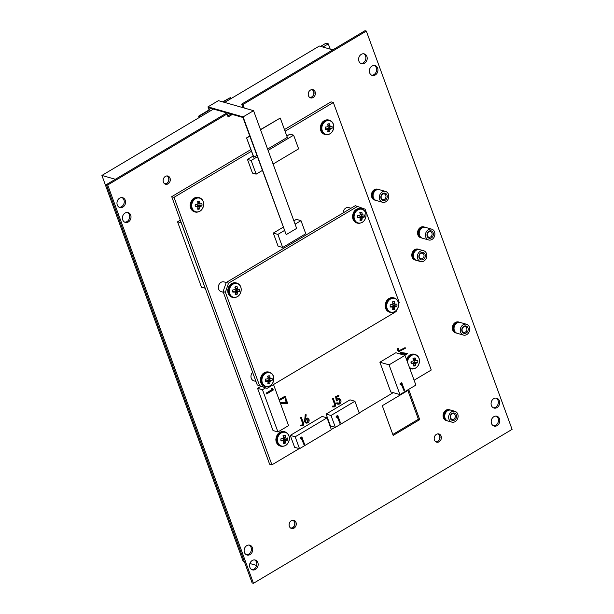 <?xml version="1.0" encoding="UTF-8"?>
<svg xmlns="http://www.w3.org/2000/svg" width="614" height="614" viewBox="0 0 614 614"><rect width="100%" height="100%" fill="white"/><g stroke="black" fill="none" stroke-linecap="round" stroke-linejoin="round"><path stroke-width="0.92" d="M235.2 286.915A4.06 3.362 -74.1 0 1 235.883 286.692A4.06 3.362 -74.1 0 1 236.152 286.654A4.06 3.362 -74.1 0 1 237.104 286.7A11.574 6.954 82.3 0 1 237.388 288.519A11.543 5.679 56.9 0 1 237.664 289.163A11.543 1.251 16.2 0 1 238.186 289.371A11.574 1.243 -2.5 0 0 239.429 289.171A4.06 3.362 -74.1 0 1 239.56 290.261A4.06 3.362 -74.1 0 1 239.422 291.389A11.574 2.916 -177 0 1 238.178 291.673A11.543 5.089 162.4 0 1 237.656 292.026A11.543 7.268 110.7 0 1 237.372 292.701A11.574 6.954 82.3 0 1 237.073 294.382A4.06 3.362 -74.1 0 1 235.17 294.59A11.574 5.288 -95.2 0 0 235.4 292.924A11.543 4.014 -118.6 0 0 235.2 292.302A11.543 0.414 -158.2 0 1 234.602 292.072A11.574 2.916 -177 0 1 232.844 292.126A4.06 3.362 -74.1 0 1 232.714 291.028A4.06 3.362 -74.1 0 1 232.852 289.908A11.574 1.243 -2.5 0 0 234.609 289.77A11.543 3.415 -22.4 0 0 235.216 289.44A11.543 5.595 -69.8 0 0 235.415 288.741A11.574 5.288 -95.2 0 0 235.2 286.915M229.268 291.059A7.084 5.864 -74.1 0 1 235.254 283.422A7.084 5.864 -74.1 0 1 241.195 289.724A7.084 5.864 -74.1 0 1 235.2 297.353A7.084 5.864 -74.1 0 1 229.268 291.059M234.709 287.106L237.104 286.7M232.714 291.166L235.2 292.302M234.694 292.057L235.008 291.074L236.482 290.545A3.016 2.502 105.9 0 0 236.528 289.171M238.186 289.371L235.362 288.933M235.362 293.277L237.073 294.382M232.721 291.205L234.602 292.072M236.482 290.545L239.422 291.389M235.761 290.629L238.178 291.673M235.008 291.074L237.656 292.026M234.694 291.988L237.372 292.701M235.354 288.096L237.388 288.519M235.385 288.849L237.664 289.163M252.63 372.314A5.073 4.206 105.9 0 0 251.287 378.308A5.073 4.206 105.9 0 0 253.851 380.841L255.969 381.44M350.985 208.253L348.806 207.632A5.073 4.206 105.9 0 0 343.134 212.92M398.67 304.076L399.223 302.472L365.069 209.144L355.276 205.698L226.228 282.501L224.003 281.903A5.073 4.206 105.9 0 0 219.505 283.722A5.073 4.206 105.9 0 0 218.653 289.14A5.073 4.206 105.9 0 0 221.217 291.665L223.335 292.272M280.153 402.654L286.324 402.546L285.065 399.1L285.748 398.701L287.789 403.375L280.46 403.505M279.124 399.514L284.873 396.314L285.487 397.089L279.347 400.451M278.119 397.097L278.81 397.25L278.741 399.039M306.033 423.092L304.544 421.734L305.242 414.565L306.209 414.803L305.557 418.848L307.721 418.126L308.995 419.393C309.395 420.874 308.98 422.041 307.752 422.908L306.217 423.153L304.912 421.841L305.603 414.673L306.209 414.803M305.189 418.74L307.53 418.088M399.016 350.694L405.14 347.601L405.378 348.268L398.885 351.592L397.573 350.487L397.68 348.238L398.701 348.43L398.632 350.218L399.192 350.771L405.14 347.601M398.709 351.523L397.573 350.487M290.253 435.403L294.605 447.291L299.525 448.696L331.391 429.731L327.039 417.842L295.173 436.807L290.253 435.403L322.12 416.438L327.039 417.842M283.1 227.257L273.291 233.09L278.081 246.168L282.67 247.48L305.772 233.734L300.99 220.656L296.393 219.344L293.876 220.848M251.464 151.251L174.031 197.332L271.925 464.844L299.21 448.611M331.307 429.508L335.06 427.275M359.19 412.915L393.229 392.653M414.105 380.227L431.251 370.027L333.348 102.515L285.08 131.243M379.889 362.222L390.765 391.947L399.952 394.572L415.878 385.085L405.002 355.368L389.069 364.846L379.889 362.222L395.823 352.743L405.002 355.368M253.206 156.002L247.465 159.417L252.469 173.094L256.145 174.138L262.316 170.469M273.092 164.053L298.627 148.857L293.622 135.18L289.954 134.136L286.822 135.993M260.95 386.313L257.573 388.324L273.015 430.537L277.935 431.941L288.557 425.617L273.522 384.525M326.103 414.074L330.455 425.962L335.374 427.367L359.267 413.138L354.915 401.249L331.023 415.471L326.103 414.074L350.003 399.844L354.915 401.249M401.011 354.224L400.359 352.444L407.12 353.357L407.542 353.595L404.71 355.283M334.292 403.521L332.489 398.578L333.08 398.225L335.282 403.352C336.012 404.726 335.812 405.9 334.691 406.875L332.412 406.867L332.55 406.084L334.077 405.984L334.661 403.628L332.489 398.578M337.83 398.854L339.412 398.586L340.816 400.044C341.3 401.725 340.854 403.06 339.458 404.035L337.953 404.288L336.664 403.145L339.212 403.252L340.21 400.366L339.289 399.43L336.311 400.827L335.635 396.705L338.728 395.193L339.005 395.953L336.748 397.296L337.101 399.461L337.47 398.747L339.227 398.54M336.741 399.361L337.47 398.747M337.769 404.227L336.295 403.045L337.263 402.792M337.853 403.375L338.844 403.152L339.841 400.267L339.105 399.392M302.349 422.539L300.545 417.589L301.136 417.236L303.339 422.363C304.068 423.737 303.869 424.919 302.748 425.886L300.461 425.878L300.607 425.095L302.134 424.995L302.717 422.639L300.545 417.589M250.85 149.578L171.713 196.672L269.615 464.184L271.925 464.844M333.348 102.515L331.038 101.855L284.466 129.569M257.312 156.793L251.141 160.469L247.465 159.417M293.622 135.18L268.088 150.384M249.714 136.016L246.575 137.889L253.643 157.207L256.836 155.495M267.612 149.087L287.321 137.359L280.253 118.041L260.482 129.608M174.031 197.332L171.713 196.672M389.069 364.846L399.952 394.572M403.912 390.527L401.472 383.857L400.09 384.364L400.198 383.366L401.794 382.745L404.511 390.174L403.912 390.527L401.203 384.019M251.141 160.469L256.145 174.138M246.575 137.889L253.866 157.268M246.79 137.95L249.768 136.178M260.543 129.769L280.253 118.041M205.222 288.219L201.492 287.206L177.561 221.815L181.291 222.828M177.561 221.815L180.316 220.173M205.168 288.25L181.237 222.859M357.586 206.358L228.531 283.161L226.228 282.501L223.089 291.604L257.243 384.94L267.036 388.386L396.091 311.582L396.56 310.2M228.531 283.161L225.399 292.264L259.553 385.6L267.036 388.386M257.243 384.94L259.553 385.6M225.399 292.264L223.089 291.604M284.313 230.58L277.889 234.402L273.291 233.09M300.99 220.656L295.088 224.164M277.889 234.402L282.67 247.48M265.494 387.941L262.485 389.729L257.573 388.324M262.485 389.729L277.935 431.941M271.603 388.462L272.808 388.601L273.314 389.974L266.676 393.919L266.062 393.152L272.017 389.606L271.603 388.462L272.808 388.601M295.173 436.807L299.525 448.696M303.999 444.713L301.558 438.043L300.169 438.542L300.277 437.552L301.873 436.922L304.59 444.352L303.999 444.713L301.29 438.204M331.023 415.471L335.374 427.367M339.91 423.338L337.47 416.668L336.081 417.167L336.196 416.177L337.792 415.548L340.509 422.977L339.91 423.338L337.201 416.829M397.941 350.586L397.68 348.238M398.049 348.338L398.701 348.43M401.379 354.332L400.727 352.543L407.489 353.464M403.789 355.015L405.585 353.948L401.886 353.449L402.308 354.593M403.421 354.915L405.14 353.887M332.596 406.921L332.918 406.192L334.077 405.984M334.446 406.092L334.661 403.628M332.857 398.686L333.448 398.332M336.679 400.934L335.635 396.705M336.004 396.813L338.728 395.193M300.645 425.932L300.975 425.203L302.134 424.995M302.502 425.103L302.717 422.639M300.906 417.697L301.505 417.343M306.371 419.201L305.519 421.511L306.348 422.309L307.507 422.125L308.412 419.792L307.591 419.001L306.371 419.201M308.412 419.792L307.399 418.963M306.171 422.248L307.138 422.018L308.044 419.684M278.956 399.384L280.828 399.046L285.241 396.421M278.15 397.181L278.81 397.25M280.191 402.769L286.692 402.654L285.065 399.1M285.433 399.207L286.116 398.801M266.676 393.919L266.43 393.259L272.017 389.606M272.386 389.713L271.971 388.57M300.538 438.649L300.277 437.552M300.645 437.652L301.873 436.922M336.449 417.274L336.196 416.177M336.564 416.277L337.792 415.548M400.451 384.464L400.198 383.366M400.566 383.474L401.794 382.745M327.769 124.051A4.06 3.362 -74.1 0 1 328.452 123.836A4.06 3.362 -74.1 0 1 328.72 123.79A4.06 3.362 -74.1 0 1 329.672 123.844A11.574 6.954 82.3 0 1 329.956 125.663A11.543 5.679 56.9 0 1 330.232 126.3A11.543 1.251 16.2 0 1 330.762 126.507A11.574 1.243 -2.5 0 0 331.997 126.307A4.06 3.362 -74.1 0 1 332.128 127.405A4.06 3.362 -74.1 0 1 331.99 128.526A11.574 2.916 -177 0 1 330.754 128.81A11.543 5.089 162.4 0 1 330.225 129.163A11.543 7.268 110.7 0 1 329.941 129.838A11.574 6.954 82.3 0 1 329.641 131.519A4.06 3.362 -74.1 0 1 327.746 131.726A11.574 5.288 -95.2 0 0 327.976 130.061A11.543 4.014 -118.6 0 0 327.776 129.439A11.543 0.414 -158.2 0 1 327.17 129.209A11.574 2.916 -177 0 1 325.42 129.262A4.06 3.362 -74.1 0 1 325.29 128.165A4.06 3.362 -74.1 0 1 325.428 127.044A11.574 1.243 -2.5 0 0 327.178 126.906A11.543 3.415 -22.4 0 0 327.784 126.576A11.543 5.595 -69.8 0 0 327.991 125.878A11.574 5.288 -95.2 0 0 327.769 124.051M321.836 128.196A7.084 5.864 -74.1 0 1 327.83 120.567A7.084 5.864 -74.1 0 1 333.763 126.86A7.084 5.864 -74.1 0 1 327.776 134.489A7.084 5.864 -74.1 0 1 321.836 128.196M327.277 124.243L329.672 123.844M325.29 128.303L327.776 129.439M327.262 129.201L327.577 128.211L329.058 127.689A3.016 2.502 105.9 0 0 329.096 126.307M330.762 126.507L327.937 126.07M327.937 130.414L329.641 131.519M325.29 128.341L327.17 129.209M329.058 127.689L331.99 128.526M328.329 127.766L330.754 128.81M327.577 128.211L330.225 129.163M327.262 129.124L329.941 129.838M327.93 125.233L329.956 125.663M327.96 125.993L330.232 126.3M199.151 117.573L198.621 116.138L209.075 109.914L207.962 106.874L243.106 116.906L286.185 234.632L242.929 117.481L208.653 107.696L209.512 110.036L199.059 116.261L199.466 117.389M230.833 98.724L230.419 97.595L223.059 101.978M330.217 49.135L328.29 43.855L325.973 43.195L320.608 46.388M328.29 43.855L322.918 47.048M207.962 106.874L218.415 100.65L253.559 110.681L296.639 228.408L286.185 234.632M222.621 101.855L230.419 97.595M198.621 116.138L199.059 116.261M209.075 109.914L209.512 110.036M243.106 116.906L253.559 110.681M385.838 201.768A5.618 4.659 -74.1 0 1 382.507 202.267A5.618 4.659 -74.1 0 1 379.314 197.57A5.618 4.659 -74.1 0 1 382.253 191.959A5.618 4.659 -74.1 0 1 385.592 191.453A5.618 4.659 -74.1 0 1 388.777 196.15A5.618 4.659 -74.1 0 1 385.838 201.768M385.592 191.453L379.352 189.672A5.618 4.659 105.9 0 0 376.021 190.179A5.618 4.659 105.9 0 0 373.082 195.789A5.618 4.659 105.9 0 0 376.267 200.486L382.507 202.267M382.829 193.533A3.814 3.162 -74.1 0 1 387.02 195.091A3.814 3.162 -74.1 0 1 385.262 200.187A3.814 3.162 -74.1 0 1 381.071 198.629A3.814 3.162 -74.1 0 1 382.829 193.533M384.471 199.243A2.893 2.395 105.9 0 0 385.983 196.357A2.893 2.395 105.9 0 0 384.341 193.94A2.893 2.395 105.9 0 0 382.622 194.193A2.893 2.395 105.9 0 0 381.11 197.086A2.893 2.395 105.9 0 0 382.752 199.504A2.893 2.395 105.9 0 0 384.471 199.243M375.453 190.57A5.342 4.421 105.9 0 0 373.427 197.67M376.121 200.44A5.618 4.659 -74.1 0 1 375.968 200.402A5.618 4.659 -74.1 0 1 372.775 195.705A5.618 4.659 -74.1 0 1 375.714 190.087A5.618 4.659 -74.1 0 1 379.053 189.588A5.618 4.659 -74.1 0 1 379.206 189.634M378.807 189.526A5.618 4.659 105.9 0 0 378.569 189.45A5.618 4.659 105.9 0 0 375.231 189.949A5.618 4.659 105.9 0 0 372.291 195.567A5.618 4.659 105.9 0 0 375.484 200.264A5.618 4.659 105.9 0 0 375.73 200.325M374.663 190.34A5.342 4.421 105.9 0 0 372.637 197.447M374.233 189.856A5.058 4.191 105.9 0 0 373.934 190.018A5.058 4.191 105.9 0 0 373.657 190.202M371.708 197.033A5.058 4.191 105.9 0 0 372.015 197.624M375.331 200.218A5.618 4.659 -74.1 0 1 375.177 200.172A5.618 4.659 -74.1 0 1 371.992 195.482A5.618 4.659 -74.1 0 1 374.924 189.864A5.618 4.659 -74.1 0 1 378.262 189.365A5.618 4.659 -74.1 0 1 378.416 189.411M378.017 189.304A5.618 4.659 105.9 0 0 377.779 189.227A5.618 4.659 105.9 0 0 374.44 189.726A5.618 4.659 105.9 0 0 371.501 195.344A5.618 4.659 105.9 0 0 374.693 200.034A5.618 4.659 105.9 0 0 374.939 200.095M423.898 261.057A5.618 4.659 -74.1 0 1 420.559 261.556A5.618 4.659 -74.1 0 1 417.366 256.859A5.618 4.659 -74.1 0 1 420.306 251.249A5.618 4.659 -74.1 0 1 423.645 250.75A5.618 4.659 -74.1 0 1 426.837 255.439A5.618 4.659 -74.1 0 1 423.898 261.057M423.645 250.75L419.73 249.629A5.618 4.659 105.9 0 0 416.392 250.128A5.618 4.659 105.9 0 0 413.452 255.746A5.618 4.659 105.9 0 0 416.637 260.436L420.559 261.556M420.882 252.822A3.814 3.162 -74.1 0 1 425.08 254.38A3.814 3.162 -74.1 0 1 423.322 259.484A3.814 3.162 -74.1 0 1 419.132 257.918A3.814 3.162 -74.1 0 1 420.882 252.822M422.532 258.532A2.893 2.395 105.9 0 0 424.044 255.647A2.893 2.395 105.9 0 0 422.401 253.229A2.893 2.395 105.9 0 0 420.682 253.482A2.893 2.395 105.9 0 0 419.17 256.376A2.893 2.395 105.9 0 0 420.813 258.793A2.893 2.395 105.9 0 0 422.532 258.532M415.824 250.52A5.342 4.421 105.9 0 0 413.798 257.619M416.492 260.39A5.618 4.659 -74.1 0 1 416.338 260.351A5.618 4.659 -74.1 0 1 413.145 255.654A5.618 4.659 -74.1 0 1 416.085 250.044A5.618 4.659 -74.1 0 1 419.423 249.537A5.618 4.659 -74.1 0 1 419.577 249.583M419.178 249.476A5.618 4.659 105.9 0 0 418.94 249.399A5.618 4.659 105.9 0 0 415.601 249.906A5.618 4.659 105.9 0 0 412.662 255.516A5.618 4.659 105.9 0 0 415.855 260.213A5.618 4.659 105.9 0 0 416.1 260.275M415.033 250.289A5.342 4.421 105.9 0 0 413.007 257.396M414.603 249.814A5.058 4.191 105.9 0 0 414.304 249.975A5.058 4.191 105.9 0 0 414.028 250.151M412.078 256.982A5.058 4.191 105.9 0 0 412.385 257.573M415.701 260.167A5.618 4.659 -74.1 0 1 415.548 260.129A5.618 4.659 -74.1 0 1 412.362 255.432A5.618 4.659 -74.1 0 1 415.294 249.814A5.618 4.659 -74.1 0 1 418.633 249.315A5.618 4.659 -74.1 0 1 418.786 249.361M418.395 249.253A5.618 4.659 105.9 0 0 418.149 249.177A5.618 4.659 105.9 0 0 414.811 249.675A5.618 4.659 105.9 0 0 411.871 255.294A5.618 4.659 105.9 0 0 415.064 259.991A5.618 4.659 105.9 0 0 415.31 260.052M446.777 420.682A5.656 4.682 -74.1 0 1 446.278 420.575A5.656 4.682 -74.1 0 1 443.07 415.847A5.656 4.682 -74.1 0 1 446.025 410.198A5.656 4.682 -74.1 0 1 449.379 409.691A5.656 4.682 -74.1 0 1 449.862 409.868M415.509 260.113A5.656 4.682 -74.1 0 1 415.003 260.006A5.656 4.682 -74.1 0 1 411.794 255.286A5.656 4.682 -74.1 0 1 414.749 249.637A5.656 4.682 -74.1 0 1 418.111 249.131A5.656 4.682 -74.1 0 1 418.594 249.307M456.079 332.98A5.656 4.682 -74.1 0 1 455.573 332.872A5.656 4.682 -74.1 0 1 452.364 328.145A5.656 4.682 -74.1 0 1 455.319 322.496A5.656 4.682 -74.1 0 1 458.681 321.997A5.656 4.682 -74.1 0 1 459.165 322.166M421.265 237.864A5.656 4.682 -74.1 0 1 420.767 237.756A5.656 4.682 -74.1 0 1 417.558 233.028A5.656 4.682 -74.1 0 1 420.513 227.38A5.656 4.682 -74.1 0 1 423.867 226.881A5.656 4.682 -74.1 0 1 424.358 227.05M375.139 200.164A5.656 4.682 -74.1 0 1 374.632 200.057A5.656 4.682 -74.1 0 1 371.424 195.329A5.656 4.682 -74.1 0 1 374.379 189.68A5.656 4.682 -74.1 0 1 377.74 189.181A5.656 4.682 -74.1 0 1 378.224 189.35M254.58 559.922A5.112 4.229 -74.1 0 1 256.836 564.35A5.112 4.229 -74.1 0 1 254.165 569.04A5.112 4.229 -74.1 0 1 251.817 569.623M252.231 560.505A5.112 4.229 -74.1 0 1 255.263 560.045A5.112 4.229 -74.1 0 1 258.164 564.312A5.112 4.229 -74.1 0 1 255.493 569.424A5.112 4.229 -74.1 0 1 252.454 569.876A5.112 4.229 -74.1 0 1 249.56 565.609A5.112 4.229 -74.1 0 1 252.231 560.505M249.146 545.063A5.112 4.229 -74.1 0 1 251.395 549.484A5.112 4.229 -74.1 0 1 248.731 554.181A5.112 4.229 -74.1 0 1 246.375 554.757M246.79 545.639A5.112 4.229 -74.1 0 1 249.821 545.186A5.112 4.229 -74.1 0 1 252.722 549.453A5.112 4.229 -74.1 0 1 250.052 554.557A5.112 4.229 -74.1 0 1 247.02 555.01A5.112 4.229 -74.1 0 1 244.119 550.743A5.112 4.229 -74.1 0 1 246.79 545.639M496.219 416.115A5.112 4.229 -74.1 0 1 498.476 420.536A5.112 4.229 -74.1 0 1 495.805 425.233A5.112 4.229 -74.1 0 1 493.449 425.809M493.863 416.691A5.112 4.229 -74.1 0 1 496.903 416.238A5.112 4.229 -74.1 0 1 499.796 420.506A5.112 4.229 -74.1 0 1 497.125 425.609A5.112 4.229 -74.1 0 1 494.093 426.062A5.112 4.229 -74.1 0 1 491.192 421.795A5.112 4.229 -74.1 0 1 493.863 416.691M496.089 398.095A5.112 4.229 -74.1 0 1 498.345 402.515A5.112 4.229 -74.1 0 1 495.675 407.212A5.112 4.229 -74.1 0 1 493.326 407.788M493.74 398.67A5.112 4.229 -74.1 0 1 496.772 398.217A5.112 4.229 -74.1 0 1 499.673 402.485A5.112 4.229 -74.1 0 1 497.002 407.589A5.112 4.229 -74.1 0 1 493.963 408.041A5.112 4.229 -74.1 0 1 491.07 403.774A5.112 4.229 -74.1 0 1 493.74 398.67M374.371 65.483A5.112 4.229 -74.1 0 1 376.628 69.904A5.112 4.229 -74.1 0 1 373.957 74.601A5.112 4.229 -74.1 0 1 371.608 75.177M372.023 66.059A5.112 4.229 -74.1 0 1 375.054 65.606A5.112 4.229 -74.1 0 1 377.955 69.873A5.112 4.229 -74.1 0 1 375.284 74.977A5.112 4.229 -74.1 0 1 372.245 75.438A5.112 4.229 -74.1 0 1 369.352 71.163A5.112 4.229 -74.1 0 1 372.023 66.059M363.626 53.779A5.112 4.229 -74.1 0 1 365.875 58.207A5.112 4.229 -74.1 0 1 363.212 62.897A5.112 4.229 -74.1 0 1 360.855 63.48M361.27 54.362A5.112 4.229 -74.1 0 1 364.302 53.902A5.112 4.229 -74.1 0 1 367.203 58.176A5.112 4.229 -74.1 0 1 364.532 63.28A5.112 4.229 -74.1 0 1 361.5 63.733A5.112 4.229 -74.1 0 1 358.599 59.466A5.112 4.229 -74.1 0 1 361.27 54.362M127.428 212.452A5.112 4.229 -74.1 0 1 129.677 216.88A5.112 4.229 -74.1 0 1 127.014 221.57A5.112 4.229 -74.1 0 1 124.657 222.153M125.072 213.035A5.112 4.229 -74.1 0 1 128.103 212.574A5.112 4.229 -74.1 0 1 131.005 216.842A5.112 4.229 -74.1 0 1 128.334 221.946A5.112 4.229 -74.1 0 1 125.302 222.406A5.112 4.229 -74.1 0 1 122.401 218.139A5.112 4.229 -74.1 0 1 125.072 213.035M121.986 197.593A5.112 4.229 -74.1 0 1 124.243 202.014A5.112 4.229 -74.1 0 1 121.572 206.711A5.112 4.229 -74.1 0 1 119.216 207.286M119.63 198.168A5.112 4.229 -74.1 0 1 122.67 197.716A5.112 4.229 -74.1 0 1 125.571 201.983A5.112 4.229 -74.1 0 1 122.9 207.087A5.112 4.229 -74.1 0 1 119.86 207.54A5.112 4.229 -74.1 0 1 116.959 203.272A5.112 4.229 -74.1 0 1 119.63 198.168M438.273 433.845A4.26 3.523 -74.1 0 1 440.038 437.544A4.26 3.523 -74.1 0 1 437.82 441.389A4.26 3.523 -74.1 0 1 435.978 441.88M436.424 434.336A4.26 3.523 -74.1 0 1 438.956 433.96A4.26 3.523 -74.1 0 1 441.366 437.513A4.26 3.523 -74.1 0 1 439.14 441.765A4.26 3.523 -74.1 0 1 436.615 442.149A4.26 3.523 -74.1 0 1 434.198 438.588A4.26 3.523 -74.1 0 1 436.424 434.336M312.288 89.583A4.26 3.523 -74.1 0 1 314.061 93.29A4.26 3.523 -74.1 0 1 311.843 97.127A4.26 3.523 -74.1 0 1 309.993 97.618M310.446 90.074A4.26 3.523 -74.1 0 1 312.971 89.698A4.26 3.523 -74.1 0 1 315.389 93.251A4.26 3.523 -74.1 0 1 313.163 97.503A4.26 3.523 -74.1 0 1 310.63 97.887A4.26 3.523 -74.1 0 1 308.22 94.326A4.26 3.523 -74.1 0 1 310.446 90.074M293.185 520.196A4.26 3.523 -74.1 0 1 294.95 523.895A4.26 3.523 -74.1 0 1 292.732 527.741A4.26 3.523 -74.1 0 1 290.89 528.232M291.335 520.687A4.26 3.523 -74.1 0 1 293.868 520.304A4.26 3.523 -74.1 0 1 296.278 523.865A4.26 3.523 -74.1 0 1 294.052 528.117A4.26 3.523 -74.1 0 1 291.527 528.493A4.26 3.523 -74.1 0 1 289.11 524.939A4.26 3.523 -74.1 0 1 291.335 520.687M167.2 175.934A4.26 3.523 -74.1 0 1 168.973 179.633A4.26 3.523 -74.1 0 1 166.755 183.479A4.26 3.523 -74.1 0 1 164.905 183.97M165.358 176.425A4.26 3.523 -74.1 0 1 167.883 176.041A4.26 3.523 -74.1 0 1 170.301 179.603A4.26 3.523 -74.1 0 1 168.075 183.855A4.26 3.523 -74.1 0 1 165.542 184.238A4.26 3.523 -74.1 0 1 163.132 180.677A4.26 3.523 -74.1 0 1 165.358 176.425M107.703 184.998L227.034 113.981L225.706 113.605L106.375 184.622L107.703 184.998L253.459 583.3L512.091 429.378L366.328 31.076L242.96 104.503L241.64 104.119L365.008 30.7L366.328 31.076M106.375 184.622L252.131 582.924L253.459 583.3M407.873 390.481L418.403 419.247L392.822 434.474M241.64 104.119L242.73 107.097L242.162 107.427M230.994 114.074L227.771 116M382.292 405.708L408.847 389.905L419.723 419.623L393.167 435.426L382.292 405.708M232.315 114.457L228.116 116.952L227.034 113.981M242.96 104.503L244.05 107.473L243.489 107.811M244.05 107.473L242.73 107.097M419.723 419.623L418.403 419.247M455.174 421.618A5.618 4.659 -74.1 0 1 451.835 422.125A5.618 4.659 -74.1 0 1 448.642 417.428A5.618 4.659 -74.1 0 1 451.582 411.81A5.618 4.659 -74.1 0 1 454.92 411.311A5.618 4.659 -74.1 0 1 458.105 416.008A5.618 4.659 -74.1 0 1 455.174 421.618M454.92 411.311L450.998 410.19A5.618 4.659 105.9 0 0 447.66 410.697A5.618 4.659 105.9 0 0 444.72 416.307A5.618 4.659 105.9 0 0 447.913 421.004L451.835 422.125M452.157 413.391A3.814 3.162 -74.1 0 1 456.348 414.949A3.814 3.162 -74.1 0 1 454.59 420.045A3.814 3.162 -74.1 0 1 450.4 418.487A3.814 3.162 -74.1 0 1 452.157 413.391M453.8 419.101A2.893 2.395 105.9 0 0 455.312 416.208A2.893 2.395 105.9 0 0 453.669 413.79A2.893 2.395 105.9 0 0 451.958 414.051A2.893 2.395 105.9 0 0 450.446 416.944A2.893 2.395 105.9 0 0 452.081 419.354A2.893 2.395 105.9 0 0 453.8 419.101M447.092 411.081A5.342 4.421 105.9 0 0 445.066 418.188M447.759 420.958A5.618 4.659 -74.1 0 1 447.606 420.92A5.618 4.659 -74.1 0 1 444.421 416.223A5.618 4.659 -74.1 0 1 447.36 410.605A5.618 4.659 -74.1 0 1 450.699 410.106A5.618 4.659 -74.1 0 1 450.845 410.152M450.453 410.045A5.618 4.659 105.9 0 0 450.208 409.968A5.618 4.659 105.9 0 0 446.877 410.467A5.618 4.659 105.9 0 0 443.937 416.085A5.618 4.659 105.9 0 0 447.122 420.782A5.618 4.659 105.9 0 0 447.368 420.843M446.309 410.858A5.342 4.421 105.9 0 0 444.283 417.957M445.871 410.375A5.058 4.191 105.9 0 0 445.58 410.536A5.058 4.191 105.9 0 0 445.296 410.72M443.346 417.551A5.058 4.191 105.9 0 0 443.661 418.142M446.977 420.736A5.618 4.659 -74.1 0 1 446.823 420.69A5.618 4.659 -74.1 0 1 443.63 416A5.618 4.659 -74.1 0 1 446.57 410.382A5.618 4.659 -74.1 0 1 449.909 409.883A5.618 4.659 -74.1 0 1 450.062 409.929M449.663 409.822A5.618 4.659 105.9 0 0 449.425 409.745A5.618 4.659 105.9 0 0 446.086 410.244A5.618 4.659 105.9 0 0 443.147 415.862A5.618 4.659 105.9 0 0 446.34 420.552A5.618 4.659 105.9 0 0 446.585 420.613M466.778 334.584A5.618 4.659 -74.1 0 1 463.44 335.083A5.618 4.659 -74.1 0 1 460.254 330.386A5.618 4.659 -74.1 0 1 463.194 324.775A5.618 4.659 -74.1 0 1 466.533 324.269A5.618 4.659 -74.1 0 1 469.718 328.966A5.618 4.659 -74.1 0 1 466.778 334.584M466.533 324.269L460.293 322.488A5.618 4.659 105.9 0 0 456.962 322.995A5.618 4.659 105.9 0 0 454.022 328.605A5.618 4.659 105.9 0 0 457.207 333.302L463.44 335.083M463.77 326.349A3.814 3.162 -74.1 0 1 467.96 327.907A3.814 3.162 -74.1 0 1 466.203 333.003A3.814 3.162 -74.1 0 1 462.012 331.445A3.814 3.162 -74.1 0 1 463.77 326.349M465.412 332.059A2.893 2.395 105.9 0 0 466.924 329.165A2.893 2.395 105.9 0 0 465.282 326.755A2.893 2.395 105.9 0 0 463.562 327.009A2.893 2.395 105.9 0 0 462.05 329.902A2.893 2.395 105.9 0 0 463.693 332.32A2.893 2.395 105.9 0 0 465.412 332.059M456.394 323.378A5.342 4.421 105.9 0 0 454.368 330.486M457.062 333.256A5.618 4.659 -74.1 0 1 456.908 333.218A5.618 4.659 -74.1 0 1 453.715 328.521A5.618 4.659 -74.1 0 1 456.655 322.903A5.618 4.659 -74.1 0 1 459.993 322.404A5.618 4.659 -74.1 0 1 460.147 322.45M459.748 322.342A5.618 4.659 105.9 0 0 459.51 322.266A5.618 4.659 105.9 0 0 456.171 322.764A5.618 4.659 105.9 0 0 453.232 328.383A5.618 4.659 105.9 0 0 456.425 333.08A5.618 4.659 105.9 0 0 456.67 333.141M455.603 323.156A5.342 4.421 105.9 0 0 453.577 330.263M455.174 322.672A5.058 4.191 105.9 0 0 454.874 322.834A5.058 4.191 105.9 0 0 454.598 323.018M452.648 329.848A5.058 4.191 105.9 0 0 452.955 330.439M456.271 333.034A5.618 4.659 -74.1 0 1 456.118 332.988A5.618 4.659 -74.1 0 1 452.932 328.298A5.618 4.659 -74.1 0 1 455.864 322.68A5.618 4.659 -74.1 0 1 459.203 322.181A5.618 4.659 -74.1 0 1 459.356 322.227M458.957 322.12A5.618 4.659 105.9 0 0 458.719 322.043A5.618 4.659 105.9 0 0 455.381 322.542A5.618 4.659 105.9 0 0 452.441 328.16A5.618 4.659 105.9 0 0 455.634 332.849A5.618 4.659 105.9 0 0 455.88 332.911M431.972 239.468A5.618 4.659 -74.1 0 1 428.633 239.967A5.618 4.659 -74.1 0 1 425.448 235.269A5.618 4.659 -74.1 0 1 428.388 229.659A5.618 4.659 -74.1 0 1 431.719 229.152A5.618 4.659 -74.1 0 1 434.912 233.85A5.618 4.659 -74.1 0 1 431.972 239.468M431.719 229.152L425.487 227.372A5.618 4.659 105.9 0 0 422.148 227.878A5.618 4.659 105.9 0 0 419.216 233.489A5.618 4.659 105.9 0 0 422.401 238.186L428.633 239.967M428.963 231.232A3.814 3.162 -74.1 0 1 433.154 232.79A3.814 3.162 -74.1 0 1 431.396 237.887A3.814 3.162 -74.1 0 1 427.206 236.329A3.814 3.162 -74.1 0 1 428.963 231.232M430.606 236.943A2.893 2.395 105.9 0 0 432.118 234.057A2.893 2.395 105.9 0 0 430.475 231.639A2.893 2.395 105.9 0 0 428.756 231.892A2.893 2.395 105.9 0 0 427.244 234.786A2.893 2.395 105.9 0 0 428.887 237.204A2.893 2.395 105.9 0 0 430.606 236.943M421.588 228.262A5.342 4.421 105.9 0 0 419.554 235.369M422.248 238.14A5.618 4.659 -74.1 0 1 422.102 238.102A5.618 4.659 -74.1 0 1 418.909 233.404A5.618 4.659 -74.1 0 1 421.849 227.786A5.618 4.659 -74.1 0 1 425.187 227.287A5.618 4.659 -74.1 0 1 425.333 227.333M424.942 227.226A5.618 4.659 105.9 0 0 424.704 227.149A5.618 4.659 105.9 0 0 421.365 227.648A5.618 4.659 105.9 0 0 418.426 233.266A5.618 4.659 105.9 0 0 421.611 237.963A5.618 4.659 105.9 0 0 421.856 238.025M420.797 228.04A5.342 4.421 105.9 0 0 418.771 235.147M420.367 227.556A5.058 4.191 105.9 0 0 420.068 227.717A5.058 4.191 105.9 0 0 419.792 227.901M417.842 234.732A5.058 4.191 105.9 0 0 418.149 235.323M421.465 237.917A5.618 4.659 -74.1 0 1 421.311 237.871A5.618 4.659 -74.1 0 1 418.119 233.182A5.618 4.659 -74.1 0 1 421.058 227.564A5.618 4.659 -74.1 0 1 424.397 227.065A5.618 4.659 -74.1 0 1 424.55 227.111M424.151 227.003A5.618 4.659 105.9 0 0 423.913 226.927A5.618 4.659 105.9 0 0 420.575 227.426A5.618 4.659 105.9 0 0 417.635 233.044A5.618 4.659 105.9 0 0 420.828 237.733A5.618 4.659 105.9 0 0 421.074 237.795M197.662 201.492A4.06 3.362 -74.1 0 1 198.337 201.269A4.06 3.362 -74.1 0 1 198.614 201.223A4.06 3.362 -74.1 0 1 199.558 201.277A11.574 6.954 82.3 0 1 199.849 203.096A11.543 5.679 56.9 0 1 200.126 203.741A11.543 1.251 16.2 0 1 200.648 203.948A11.574 1.243 -2.5 0 0 201.883 203.741A4.06 3.362 -74.1 0 1 202.014 204.838A4.06 3.362 -74.1 0 1 201.876 205.966A11.574 2.916 -177 0 1 200.64 206.243A11.543 5.089 162.4 0 1 200.11 206.603A11.543 7.268 110.7 0 1 199.834 207.279A11.574 6.954 82.3 0 1 199.535 208.952A4.06 3.362 -74.1 0 1 197.631 209.167A11.574 5.288 -95.2 0 0 197.862 207.494A11.543 4.014 -118.6 0 0 197.662 206.872A11.543 0.414 -158.2 0 1 197.063 206.649A11.574 2.916 -177 0 1 195.306 206.695A4.06 3.362 -74.1 0 1 195.175 205.606A4.06 3.362 -74.1 0 1 195.313 204.477A11.574 1.243 -2.5 0 0 197.071 204.347A11.543 3.415 -22.4 0 0 197.677 204.017A11.543 5.595 -69.8 0 0 197.877 203.318A11.574 5.288 -95.2 0 0 197.662 201.492M191.729 205.629A7.084 5.864 -74.1 0 1 197.716 198A7.084 5.864 -74.1 0 1 203.656 204.293A7.084 5.864 -74.1 0 1 197.662 211.93A7.084 5.864 -74.1 0 1 191.729 205.629M197.171 201.684L199.558 201.277M195.175 205.744L197.662 206.872M197.148 206.634L197.462 205.652L198.944 205.122A3.016 2.502 105.9 0 0 198.99 203.748M200.648 203.948L197.823 203.503M197.823 207.847L199.535 208.952M195.175 205.782L197.063 206.649M198.944 205.122L201.876 205.966M198.215 205.206L200.64 206.243M197.462 205.652L200.11 206.603M197.148 206.565L199.834 207.279M197.815 202.666L199.849 203.096M197.846 203.426L200.126 203.741M283.376 435.717A4.06 3.362 -74.1 0 1 284.052 435.495A4.06 3.362 -74.1 0 1 284.328 435.449A4.06 3.362 -74.1 0 1 285.272 435.503A11.574 6.954 82.3 0 1 285.564 437.321A11.543 5.679 56.9 0 1 285.84 437.959A11.543 1.251 16.2 0 1 286.362 438.166A11.574 1.243 -2.5 0 0 287.598 437.966A4.06 3.362 -74.1 0 1 287.728 439.064A4.06 3.362 -74.1 0 1 287.59 440.184A11.574 2.916 -177 0 1 286.354 440.468A11.543 5.089 162.4 0 1 285.825 440.821A11.543 7.268 110.7 0 1 285.548 441.497A11.574 6.954 82.3 0 1 285.249 443.178A4.06 3.362 -74.1 0 1 283.346 443.392A11.574 5.288 -95.2 0 0 283.576 441.719A11.543 4.014 -118.6 0 0 283.376 441.098A11.543 0.414 -158.2 0 1 282.778 440.867A11.574 2.916 -177 0 1 281.02 440.921A4.06 3.362 -74.1 0 1 280.89 439.831A4.06 3.362 -74.1 0 1 281.028 438.703A11.574 1.243 -2.5 0 0 282.785 438.565A11.543 3.415 -22.4 0 0 283.384 438.235A11.543 5.595 -69.8 0 0 283.591 437.536A11.574 5.288 -95.2 0 0 283.376 435.717M277.436 439.854A7.084 5.864 -74.1 0 1 283.43 432.225A7.084 5.864 -74.1 0 1 289.363 438.519A7.084 5.864 -74.1 0 1 283.376 446.148A7.084 5.864 -74.1 0 1 277.436 439.854M282.885 435.909L285.272 435.503M280.89 439.962L283.376 441.098M282.862 440.86L283.177 439.877L284.658 439.348A3.016 2.502 105.9 0 0 284.696 437.966M286.362 438.166L283.538 437.728M283.538 442.072L285.249 443.178M280.89 440L282.778 440.867M284.658 439.348L287.59 440.184M283.929 439.424L286.354 440.468M283.177 439.877L285.825 440.821M282.862 440.783L285.548 441.497M283.53 436.892L285.564 437.321M283.561 437.652L285.84 437.959M413.652 364.639L415.356 365.737A4.06 3.362 -74.1 0 1 414.404 366.005A4.06 3.362 -74.1 0 1 413.46 365.952A11.574 5.288 -95.2 0 0 413.69 364.286A11.543 4.014 -118.6 0 0 413.491 363.665A11.543 0.414 -158.2 0 1 412.884 363.434A11.574 2.916 -177 0 1 411.134 363.488A4.06 3.362 -74.1 0 1 411.004 362.39A4.06 3.362 -74.1 0 1 411.142 361.27A11.574 1.243 -2.5 0 0 412.892 361.132A11.543 3.415 -22.4 0 0 413.498 360.802A11.543 5.595 -69.8 0 0 413.706 360.103A11.574 5.288 -95.2 0 0 413.483 358.277A4.06 3.362 -74.1 0 1 414.166 358.054A4.06 3.362 -74.1 0 1 415.386 358.062A11.574 6.954 82.3 0 1 415.67 359.881A11.543 5.679 56.9 0 1 415.947 360.525A11.543 1.251 16.2 0 1 416.476 360.733A11.574 1.243 -2.5 0 0 417.712 360.533A4.06 3.362 -74.1 0 1 417.842 361.623A4.06 3.362 -74.1 0 1 417.704 362.751A11.574 2.916 -177 0 1 416.469 363.035A11.543 5.089 162.4 0 1 415.939 363.388A11.543 7.268 110.7 0 1 415.655 364.064A11.574 6.954 82.3 0 1 415.356 365.737M407.55 362.329A7.084 5.864 -74.1 0 1 413.575 354.785A7.084 5.864 -74.1 0 1 419.477 361.086A7.084 5.864 -74.1 0 1 415.808 367.909A7.084 5.864 -74.1 0 1 409.338 367.203M412.976 363.419L414.043 361.991L417.704 362.751M414.772 361.907A3.016 2.502 105.9 0 0 414.811 360.533M414.043 361.991L416.469 363.035M413.291 362.437L415.939 363.388M412.976 363.35L415.655 364.064M416.476 360.733L413.652 360.295M411.004 362.529L413.491 363.665M412.992 358.469L415.386 358.062M413.644 359.459L415.67 359.881M413.675 360.211L415.947 360.525M411.004 362.567L412.884 363.434M360.004 212.644A4.06 3.362 -74.1 0 1 360.679 212.421A4.06 3.362 -74.1 0 1 360.955 212.375A4.06 3.362 -74.1 0 1 361.899 212.429A11.574 6.954 82.3 0 1 362.191 214.248A11.543 5.679 56.9 0 1 362.467 214.892A11.543 1.251 16.2 0 1 362.989 215.092A11.574 1.243 -2.5 0 0 364.225 214.892A4.06 3.362 -74.1 0 1 364.355 215.99A4.06 3.362 -74.1 0 1 364.217 217.11A11.574 2.916 -177 0 1 362.981 217.394A11.543 5.089 162.4 0 1 362.452 217.747A11.543 7.268 110.7 0 1 362.176 218.423A11.574 6.954 82.3 0 1 361.876 220.104A4.06 3.362 -74.1 0 1 359.973 220.319A11.574 5.288 -95.2 0 0 360.203 218.645A11.543 4.014 -118.6 0 0 360.004 218.024A11.543 0.414 -158.2 0 1 359.405 217.793A11.574 2.916 -177 0 1 357.647 217.847A4.06 3.362 -74.1 0 1 357.517 216.757A4.06 3.362 -74.1 0 1 357.655 215.629A11.574 1.243 -2.5 0 0 359.413 215.499A11.543 3.415 -22.4 0 0 360.019 215.161A11.543 5.595 -69.8 0 0 360.218 214.463A11.574 5.288 -95.2 0 0 360.004 212.644M354.071 216.78A7.084 5.864 -74.1 0 1 360.057 209.151A7.084 5.864 -74.1 0 1 365.998 215.445A7.084 5.864 -74.1 0 1 360.004 223.074A7.084 5.864 -74.1 0 1 354.071 216.78M359.512 212.835L361.899 212.429M357.517 216.895L360.004 218.024M359.489 217.786L359.804 216.803L361.285 216.274A3.016 2.502 105.9 0 0 361.331 214.892M362.989 215.092L360.165 214.654M360.165 218.998L361.876 220.104M357.517 216.926L359.405 217.793M361.285 216.274L364.217 217.11M360.556 216.351L362.981 217.394M359.804 216.803L362.452 217.747M359.489 217.717L362.176 218.423M360.157 213.818L362.191 214.248M360.188 214.578L362.467 214.892M435.564 441.604A4.022 3.331 105.9 0 0 437.767 441.197A4.022 3.331 105.9 0 0 439.87 437.283A4.022 3.331 105.9 0 0 437.751 433.868M309.556 97.311A4.022 3.331 105.9 0 0 311.782 96.912A4.022 3.331 105.9 0 0 313.884 93.029A4.022 3.331 105.9 0 0 311.805 89.606M164.483 183.678A4.022 3.331 105.9 0 0 166.678 183.271A4.022 3.331 105.9 0 0 168.781 179.372A4.022 3.331 105.9 0 0 166.693 175.957M290.499 527.963A4.022 3.331 105.9 0 0 292.663 527.556A4.022 3.331 105.9 0 0 294.766 523.627A4.022 3.331 105.9 0 0 292.632 520.219M224.617 102.423L319.357 46.035L332.796 49.872M244.472 561.971L243.236 561.618L101.909 175.443L213.449 109.069M101.909 175.443L115.355 179.28M249.875 563.522L256.683 565.463M392.63 301.812A4.06 3.362 -74.1 0 1 393.313 301.589A4.06 3.362 -74.1 0 1 393.582 301.551A4.06 3.362 -74.1 0 1 394.533 301.597A11.574 6.954 82.3 0 1 394.817 303.416A11.543 5.679 56.9 0 1 395.094 304.06A11.543 1.251 16.2 0 1 395.623 304.268A11.574 1.243 -2.5 0 0 396.859 304.068A4.06 3.362 -74.1 0 1 396.989 305.158A4.06 3.362 -74.1 0 1 396.851 306.286A11.574 2.916 -177 0 1 395.616 306.57A11.543 5.089 162.4 0 1 395.086 306.923A11.543 7.268 110.7 0 1 394.802 307.599A11.574 6.954 82.3 0 1 394.503 309.272A4.06 3.362 -74.1 0 1 392.607 309.487A11.574 5.288 -95.2 0 0 392.837 307.814A11.543 4.014 -118.6 0 0 392.638 307.2A11.543 0.414 -158.2 0 1 392.031 306.969A11.574 2.916 -177 0 1 390.281 307.023A4.06 3.362 -74.1 0 1 390.151 305.925A4.06 3.362 -74.1 0 1 390.289 304.805A11.574 1.243 -2.5 0 0 392.039 304.667A11.543 3.415 -22.4 0 0 392.645 304.337A11.543 5.595 -69.8 0 0 392.853 303.638A11.574 5.288 -95.2 0 0 392.63 301.812M386.697 305.949A7.084 5.864 -74.1 0 1 392.691 298.32A7.084 5.864 -74.1 0 1 398.624 304.613A7.084 5.864 -74.1 0 1 392.638 312.25A7.084 5.864 -74.1 0 1 386.697 305.949M392.139 302.004L394.533 301.597M390.151 306.064L392.638 307.2M392.123 306.954L392.438 305.972L393.919 305.442A3.016 2.502 105.9 0 0 393.958 304.068M395.623 304.268L392.799 303.83M392.799 308.174L394.503 309.272M390.151 306.102L392.031 306.969M393.919 305.442L396.851 306.286M393.19 305.526L395.616 306.57M392.438 305.972L395.086 306.923M392.123 306.885L394.802 307.599M392.791 302.994L394.817 303.416M392.822 303.746L395.094 304.06M267.834 376.09A4.06 3.362 -74.1 0 1 268.51 375.868A4.06 3.362 -74.1 0 1 268.786 375.822A4.06 3.362 -74.1 0 1 269.73 375.875A11.574 6.954 82.3 0 1 270.022 377.694A11.543 5.679 56.9 0 1 270.298 378.339A11.543 1.251 16.2 0 1 270.82 378.539A11.574 1.243 -2.5 0 0 272.056 378.339A4.06 3.362 -74.1 0 1 272.186 379.437A4.06 3.362 -74.1 0 1 272.048 380.557A11.574 2.916 -177 0 1 270.812 380.841A11.543 5.089 162.4 0 1 270.283 381.194A11.543 7.268 110.7 0 1 270.007 381.87A11.574 6.954 82.3 0 1 269.707 383.55A4.06 3.362 -74.1 0 1 267.804 383.765A11.574 5.288 -95.2 0 0 268.034 382.092A11.543 4.014 -118.6 0 0 267.834 381.471A11.543 0.414 -158.2 0 1 267.236 381.24A11.574 2.916 -177 0 1 265.478 381.294A4.06 3.362 -74.1 0 1 265.348 380.204A4.06 3.362 -74.1 0 1 265.486 379.076A11.574 1.243 -2.5 0 0 267.243 378.945A11.543 3.415 -22.4 0 0 267.842 378.608A11.543 5.595 -69.8 0 0 268.049 377.909A11.574 5.288 -95.2 0 0 267.834 376.09M261.902 380.227A7.084 5.864 -74.1 0 1 267.888 372.598A7.084 5.864 -74.1 0 1 273.821 378.892A7.084 5.864 -74.1 0 1 267.834 386.521A7.084 5.864 -74.1 0 1 261.902 380.227M267.343 376.282L269.73 375.875M265.348 380.342L267.834 381.471M267.32 381.233L267.635 380.25L269.116 379.721A3.016 2.502 105.9 0 0 269.162 378.339M270.82 378.539L267.996 378.101M267.996 382.445L269.707 383.55M265.348 380.373L267.236 381.24M269.116 379.721L272.048 380.557M268.387 379.797L270.812 380.841M267.635 380.25L270.283 381.194M267.32 381.156L270.007 381.87M267.988 377.265L270.022 377.694M268.019 378.024L270.298 378.339M234.786 297.606A7.46 6.178 -74.1 0 1 232.76 297.445A7.46 6.178 -74.1 0 1 228.523 290.975A7.46 6.178 -74.1 0 1 234.84 282.931A7.46 6.178 -74.1 0 1 236.858 283.092L236.175 282.901C231.278 282.425 228.454 285.019 227.687 290.683C227.825 294.068 229.291 296.255 232.077 297.245A7.46 6.178 -74.1 0 1 227.84 290.775A7.46 6.178 -74.1 0 1 234.149 282.732A7.46 6.178 -74.1 0 1 236.175 282.901M327.354 134.742A7.46 6.178 -74.1 0 1 325.336 134.581A7.46 6.178 -74.1 0 1 321.099 128.111A7.46 6.178 -74.1 0 1 327.408 120.068A7.46 6.178 -74.1 0 1 329.434 120.237L328.743 120.037C323.854 119.561 321.022 122.155 320.255 127.819C320.401 131.204 321.859 133.392 324.645 134.389A7.46 6.178 -74.1 0 1 320.408 127.912A7.46 6.178 -74.1 0 1 326.725 119.876A7.46 6.178 -74.1 0 1 328.743 120.037M197.248 212.183A7.46 6.178 -74.1 0 1 195.221 212.014A7.46 6.178 -74.1 0 1 190.985 205.544A7.46 6.178 -74.1 0 1 197.301 197.501A7.46 6.178 -74.1 0 1 199.32 197.67L198.629 197.47C193.74 197.002 190.916 199.596 190.14 205.253C190.286 208.645 191.752 210.832 194.538 211.822A7.46 6.178 -74.1 0 1 190.302 205.352A7.46 6.178 -74.1 0 1 196.61 197.309A7.46 6.178 -74.1 0 1 198.629 197.47M282.954 446.409A7.46 6.178 -74.1 0 1 280.936 446.24A7.46 6.178 -74.1 0 1 276.699 439.77A7.46 6.178 -74.1 0 1 283.008 431.726A7.46 6.178 -74.1 0 1 285.034 431.895L284.343 431.696C279.454 431.22 276.622 433.814 275.855 439.478C276.001 442.863 277.467 445.058 280.245 446.048A7.46 6.178 -74.1 0 1 276.016 439.57A7.46 6.178 -74.1 0 1 282.325 431.535A7.46 6.178 -74.1 0 1 284.343 431.696M413.069 368.968A7.46 6.178 -74.1 0 1 411.05 368.807A7.46 6.178 -74.1 0 1 409.699 368.2M406.967 360.733A7.46 6.178 -74.1 0 1 413.122 354.293A7.46 6.178 -74.1 0 1 415.148 354.455L414.458 354.263A7.46 6.178 -74.1 0 0 412.439 354.094A7.46 6.178 -74.1 0 0 406.529 359.535M410.359 368.607A7.46 6.178 -74.1 0 1 409.776 368.4L411.05 368.807C415.939 369.275 418.771 366.681 419.539 361.024C419.393 357.64 417.927 355.445 415.148 354.455M359.581 223.335A7.46 6.178 -74.1 0 1 357.563 223.166A7.46 6.178 -74.1 0 1 353.326 216.696A7.46 6.178 -74.1 0 1 359.643 208.653A7.46 6.178 -74.1 0 1 361.661 208.821L360.971 208.622C356.082 208.154 353.257 210.748 352.482 216.404C352.628 219.789 354.094 221.984 356.88 222.974A7.46 6.178 -74.1 0 1 352.643 216.504A7.46 6.178 -74.1 0 1 358.952 208.461A7.46 6.178 -74.1 0 1 360.971 208.622M392.216 312.503A7.46 6.178 -74.1 0 1 390.197 312.342A7.46 6.178 -74.1 0 1 385.96 305.872A7.46 6.178 -74.1 0 1 392.269 297.828A7.46 6.178 -74.1 0 1 394.295 297.99L393.605 297.798C388.716 297.322 385.884 299.916 385.116 305.572C385.262 308.965 386.72 311.152 389.506 312.142A7.46 6.178 -74.1 0 1 385.27 305.672A7.46 6.178 -74.1 0 1 391.586 297.629A7.46 6.178 -74.1 0 1 393.605 297.798M267.412 386.782A7.46 6.178 -74.1 0 1 265.394 386.613A7.46 6.178 -74.1 0 1 261.157 380.143A7.46 6.178 -74.1 0 1 267.474 372.099A7.46 6.178 -74.1 0 1 269.492 372.268L268.802 372.069C263.913 371.6 261.088 374.195 260.313 379.851C260.459 383.236 261.925 385.431 264.703 386.421A7.46 6.178 -74.1 0 1 260.474 379.951A7.46 6.178 -74.1 0 1 266.783 371.907A7.46 6.178 -74.1 0 1 268.802 372.069M232.077 297.245L232.76 297.445C237.656 297.913 240.481 295.319 241.248 289.662C241.11 286.277 239.644 284.082 236.858 283.092M324.645 134.389L325.336 134.581C330.225 135.057 333.057 132.463 333.824 126.799C333.678 123.414 332.22 121.227 329.434 120.237M375.968 200.402L375.484 200.264M375.177 200.172L374.693 200.034M378.262 189.365L377.779 189.227M379.053 189.588L378.569 189.45M416.338 260.351L415.855 260.213M415.548 260.129L415.064 259.991M418.633 249.315L418.149 249.177M419.423 249.537L418.94 249.399M447.606 420.92L447.122 420.782M446.823 420.69L446.34 420.552M449.909 409.883L449.425 409.745M450.699 410.106L450.208 409.968M456.908 333.218L456.425 333.08M456.118 332.988L455.634 332.849M459.203 322.181L458.719 322.043M459.993 322.404L459.51 322.266M422.102 238.102L421.611 237.963M421.311 237.871L420.828 237.733M424.397 227.065L423.913 226.927M425.187 227.287L424.704 227.149M194.538 211.822L195.221 212.014C200.11 212.49 202.942 209.896 203.71 204.239C203.564 200.847 202.106 198.66 199.32 197.67M280.245 446.048L280.936 446.24C285.825 446.716 288.657 444.122 289.424 438.457C289.278 435.073 287.82 432.885 285.034 431.895M406.437 359.274L409.699 355.022L414.458 354.263M356.88 222.974L357.563 223.166C362.452 223.642 365.284 221.048 366.051 215.384C365.906 211.999 364.447 209.811 361.661 208.821M389.506 312.142L390.197 312.342C395.086 312.81 397.918 310.216 398.686 304.559C398.54 301.167 397.081 298.98 394.295 297.99M264.703 386.421L265.394 386.613C270.283 387.089 273.115 384.494 273.882 378.83C273.737 375.446 272.278 373.258 269.492 372.268"/></g></svg>
